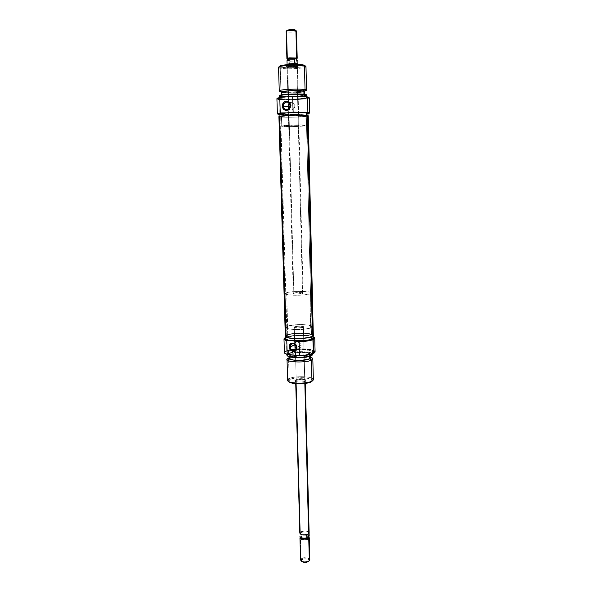 <?xml version="1.0" encoding="UTF-8"?>
<svg xmlns="http://www.w3.org/2000/svg" width="592" height="592" viewBox="0 0 592 592"><rect width="100%" height="100%" fill="white"/><g stroke="black" fill="none" stroke-linecap="round" stroke-linejoin="round"><path stroke-width="0.44" stroke-dasharray="2.96 2.22" d="M296.2 379.42C299.841 378.392 302.845 378.436 305.206 379.553L304.754 380.33L305.494 381.189L306.02 380.279C303.259 378.969 299.759 378.917 295.512 380.123L296.2 379.42L294.772 326.725C298.96 325.881 302.024 325.94 303.955 326.917L303.415 327.354L304.754 380.33L305.28 379.761C303.363 378.451 300.336 378.34 296.2 379.42L295.645 380.012C295.43 381.241 302.764 381.507 304.754 380.33L303.415 327.354C301.395 328.249 293.98 328.101 294.209 327.169L294.772 326.725L296.2 379.42L295.512 380.123L302.031 379.257L305.391 379.849L306.086 380.641L304.125 381.662L300.011 382.099L296.17 381.685L294.897 380.952L295.512 380.123L294.942 380.567C293.625 382.136 302.941 382.691 305.494 381.189L304.754 380.33C302.571 381.611 294.594 381.137 295.711 379.805L296.2 379.42M315.085 351.766C315.469 349.036 299.5 347.793 290.25 349.761L286.232 350.908L285.84 337.41C291.693 334.82 311.288 334.783 314.248 337.373C311.288 334.783 291.693 334.82 285.84 337.41L284.471 338.15L286.114 337.114L286.232 350.908L290.25 349.761C300.159 347.637 317.179 349.273 314.959 352.225L314.648 352.536C316.816 349.65 300.255 348.044 290.531 350.109L286.521 351.248L286.232 350.908L284.389 352.573M285.566 337.359L286.114 337.114C291.412 334.798 308.602 334.495 313.116 336.633L308.654 335.597L300.64 335.161L292.226 335.731L285.566 337.359M300.995 346.157L301.076 345.454L296.459 347.452L301.076 345.454L300.995 346.157M300.359 347.423L299.87 347.948L300.359 347.423M299.308 348.377L299.87 347.948L299.308 348.377M298.028 348.88L298.686 348.695L298.028 348.88M296.777 348.769L297.376 348.903L296.777 348.769M312.717 354.179C313.19 351.285 293.958 350.73 288.415 353.446L288.356 351.411L291.027 350.59C298.605 348.74 313.027 349.731 312.672 352.129L311.303 353.446L308.173 354.408L298.627 355.326L289.762 354.519L287.372 353.594L286.883 353.054L287.386 351.944L291.523 350.479L295.896 349.85L305.613 349.791L312.006 351.263L312.643 352.344L311.303 353.446L311.325 354.297L311.303 353.446C306.034 356.221 286.18 355.674 286.824 352.81L288.356 351.411L288.585 353.772L287.127 355.392L288.415 353.446L286.883 354.86M313.316 379.598C313.775 376.312 294.638 375.617 289.133 378.673L288.548 358.034L289.133 378.673L289.858 379.524L288.637 381.537M290.206 357.043L288.541 357.968L292.892 356.236L300.81 355.474L306.671 355.851L310.519 357.094C308.513 355 294.365 354.978 290.206 357.043L289.148 357.738L290.206 357.043M311.052 336.715L310.844 327.894C305.472 330.336 285.263 329.929 285.929 327.42L287.497 326.192L287.742 334.887L286.18 336.182C285.522 338.824 305.694 339.283 311.052 336.715L312.413 335.686L311.769 334.695L305.272 333.355L293.07 333.688L286.757 335.383L286.247 335.893L286.735 336.9L289.162 337.751L298.161 338.469L307.87 337.603L311.052 336.715L312.443 335.494C312.931 332.852 293.388 332.393 287.742 334.887L287.497 326.192L295.171 324.801L302.697 324.601L309.046 325.2L311.562 325.977L312.206 326.917L310.844 327.894L307.655 328.745L295.356 329.552L288.911 328.908L286.476 328.109L285.995 327.154L287.497 326.192C293.151 323.824 312.731 324.224 312.236 326.732L310.844 327.894L311.052 336.715M312.102 381.226L312.435 380.027L310.955 378.932L303.777 377.681L294.742 378.155L289.858 379.524L289.133 378.673L287.616 380.264M290.42 357.065L294.772 355.962L302.838 355.563L308.025 356.184L310.622 357.679C311.022 355.237 295.008 354.763 290.42 357.065L290.332 353.935C294.92 351.663 310.948 352.129 310.548 354.541L309.401 355.651L306.797 356.458L298.879 357.22L291.53 356.547L289.532 355.77L289.125 355.318L289.532 354.379L294.683 352.847L302.756 352.447L310.001 353.816L310.519 354.726L309.401 355.651L309.416 356.451L309.401 355.651C305.006 357.982 288.548 357.516 289.074 355.104L290.332 353.935L290.42 357.065L289.162 358.256M313.146 337.862C313.649 335.05 293.166 334.561 287.246 337.211L287.179 334.843C293.107 332.23 313.597 332.704 313.094 335.479L311.636 336.759L308.299 337.699L298.109 338.609L288.652 337.847L286.106 336.959L285.588 336.441L286.143 335.361L292.766 333.585L305.561 333.237L312.384 334.643L313.057 335.686L311.636 336.759C306.027 339.453 284.833 338.979 285.529 336.204L287.179 334.843L287.246 337.211L285.67 338.284M313.116 338.069L312.435 337.011L309.801 336.138L303.148 335.449L292.833 335.938L286.21 337.736M314.248 352.98L314.648 351.685L312.791 350.516L308.994 349.65L301.002 349.162L292.611 349.754L288.149 350.671L285.048 352.166L285.1 353.579M312.502 354.726C314.034 351.737 294.268 350.982 288.585 353.772L288.415 353.446C294.18 350.619 314.234 351.382 312.687 354.408L310.874 353.158L307.662 352.41L298.42 352.048L289.962 353.283L287.631 354.305L287.135 355.415M289.621 357.524L289.214 358.471M288.992 357.783C293.573 355.881 306.094 355.548 310.77 357.213C306.094 355.548 293.573 355.881 288.992 357.783M312.361 380.915C315.062 377.555 295.482 376.379 289.858 379.524L288.504 380.693L288.963 381.87M300.965 344.773L301.076 345.454L300.965 344.773M300.262 343.597L299.752 343.123L300.262 343.597M299.16 342.724L299.752 343.123L299.16 342.724M297.865 342.176L298.531 342.398L297.865 342.176M296.607 342.065L297.206 342.058L296.607 342.065M295.667 342.428L296.081 342.198L295.667 342.428M295.119 343.168L294.971 343.671L295.119 343.168M294.897 344.255L294.971 343.671L294.897 344.255M303.415 327.354L303.718 326.643L300.433 326.125L295.963 326.414L294.231 327.08L297.717 327.961L303.415 327.354L304.836 383.446L303.415 327.354L303.918 326.814L300.433 326.125L294.772 326.725C298.96 325.881 302.024 325.94 303.955 326.917L303.415 327.354C301.395 328.249 293.98 328.101 294.209 327.169L294.772 326.725L294.231 327.08L294.801 327.591L297.717 327.961L303.415 327.354M289.133 378.673C295.142 375.335 316.002 376.579 313.138 380.153L312.532 380.752M286.232 350.908L286.521 351.248C284.996 351.922 284.441 352.61 284.87 353.313L284.989 353.468M311.473 334.628C307.218 332.09 285.684 333.392 286.343 336.175L287.016 336.966L280.66 116.276L279.986 116.587C279.424 117.608 301.957 117.283 306.323 116.217L311.473 334.628L306.982 333.555L297.495 333.318L289.029 334.517L286.373 335.982L287.016 336.966L289.562 337.78L296.059 338.417L303.689 338.158L311.089 336.619L312.273 335.605L311.473 334.628L306.323 116.217L291.752 117.201L280.031 116.654L283.294 115.891L292.729 115.329L302.675 115.307L306.745 115.669L307.122 115.84L306.323 116.217L307.137 115.877C307.921 114.848 284.574 115.196 280.66 116.276L287.016 336.966C290.857 339.601 313.116 338.284 312.28 335.494L311.473 334.628M313.131 335.05L312.435 334.539L307.329 116.21L308.04 116.002M285.314 336.197L285.803 335.449L288.215 334.421L297.347 333.126L305.257 333.163L312.435 334.539C307.825 331.794 284.611 333.2 285.314 336.212M279.454 116.868L294.431 117.209L307.329 116.21C302.601 117.364 278.307 117.712 278.913 116.609L278.958 116.691M296.829 66.6L297.295 67.029C294.72 67.71 291.538 67.851 287.742 67.451L286.965 66.637C291.39 67.111 295.105 66.948 298.109 66.141L297.569 65.631L296.829 66.6L298.316 125.548L298.893 125.667L289.333 126.052L287.742 67.451C289.962 67.991 297.665 67.54 297.413 66.889L296.829 66.6C294.653 66.045 286.846 66.496 287.135 67.155L287.742 67.451L289.333 126.052L288.733 125.933L298.316 125.548L296.829 66.6L297.569 65.631L298.227 65.912L296.851 66.511L291.641 66.918L286.276 66.208L290.517 65.431L297.569 65.631C294.712 64.913 284.589 65.653 286.395 66.452L287.253 67.296C285.714 66.615 294.379 65.986 296.829 66.6M309.224 113.109C306.649 114.189 285.699 114.952 279.357 114.189L281.385 114.656L291.9 114.781L307.929 113.694C303.274 114.656 285.292 115.181 279.661 114.515L279.357 114.189C285.884 114.974 307.64 114.145 309.409 113.035M277.241 98.294L279.209 98.931L278.921 99.301L279.209 98.931C286.04 100.011 309.054 98.923 308.913 97.51M309.002 97.547C312.887 99.027 286.691 100.522 278.921 99.301C286.017 100.418 309.949 99.249 309.268 97.798M289.651 102.978L290.191 102.697L289.651 102.978M290.82 102.571L291.501 102.608L290.82 102.571M292.204 102.801L292.87 103.134L292.204 102.801M293.484 103.578L294.024 104.118L293.484 103.578M294.461 104.747L294.764 105.457L294.461 104.747M294.89 106.22L294.764 105.457L294.809 106.989L294.135 108.336L292.374 109.757L290.376 110.097L288.763 108.713L289.999 109.994L292.374 109.757L294.135 108.336L294.89 106.22L290.494 105.665L294.89 106.22M289.962 105.598L290.494 105.665L289.962 105.598M279.394 95.956L281.067 96.526L281.23 96.163L279.579 95.601L281.23 96.163L281.133 98.79L279.461 98.242C278.654 97.014 299.567 96 305.22 97.007L306.663 97.436L306.034 97.932L299.352 98.82L289.133 99.167L280.09 98.59L279.505 98.131L280.001 97.872L282.48 97.377L291.789 96.681L301.883 96.711L306.7 97.525C307.3 98.753 287.083 99.737 281.133 98.79L281.067 96.526C287.024 97.51 307.248 96.511 306.649 95.245M279.476 66.622L280.978 67.199L280.253 68.154L280.919 91.479L282.739 92.552L280.919 91.479L280.253 68.154C286.254 69.567 306.589 68.391 305.983 66.637M279.986 91.294L280.919 91.479M281.503 116.994L281.777 126.473L280.097 126.148C279.298 125.386 300.359 124.542 306.034 125.119L305.805 115.484C300.122 114.759 279.017 115.669 279.816 116.594L284.9 117.186L294.816 117.135L305.553 116.38L307.204 115.988L306.797 115.632L289.577 115.433L281.378 116.113L279.868 116.506L281.503 116.994C287.497 117.682 307.892 116.802 307.3 115.869L305.805 115.484L306.034 125.119L307.426 125.526L292.418 126.599L280.149 126.074L295.253 124.979L307.529 125.43C308.114 126.2 287.756 127.014 281.777 126.473L281.503 116.994M278.566 67.355L280.253 68.154L280.978 67.199L286.232 67.74L295.882 67.614L302.053 66.933L305.095 65.719M281.585 92.041L282.961 92.537L283.065 96.022L281.681 95.556C281.022 94.498 298.368 93.647 303.089 94.505L304.303 94.875L303.792 95.305L298.242 96.067L289.717 96.363L282.199 95.852L281.725 95.453L282.14 95.238L284.212 94.816L291.937 94.224L300.314 94.254L304.34 94.957C304.85 96.015 287.993 96.851 283.065 96.022L282.961 92.537C287.897 93.403 304.769 92.552 304.258 91.442M277.567 113.864L279.357 114.189L278.921 99.301L279.357 114.189L277.352 113.686M279.735 114.286L280.837 114.441L280.911 117.031L279.143 116.609C278.292 115.64 300.455 114.685 306.419 115.447L307.944 115.78L307.263 116.18L300.188 116.935L289.377 117.283L279.809 116.883L279.224 116.713L279.713 116.313L282.34 115.899L292.196 115.285L302.889 115.233L307.981 115.854C308.595 116.824 287.216 117.749 280.911 117.031L280.837 114.441C287.142 115.203 308.536 114.263 307.921 113.242M280.837 114.441L297.539 114.5L306.079 113.797L307.877 113.161M279.661 114.515L279.076 114.448L279.661 114.515M276.915 98.649L278.921 99.301M277.285 98.183L280.941 99.116L294.535 99.271L305.124 98.494L308.876 97.354M281.23 96.163L296.792 96.363L303.252 95.8L306.449 94.898C307.026 96.156 287.09 97.14 281.23 96.163M304.266 91.686L293.995 92.848L282.739 92.552C287.031 93.299 301.173 92.811 303.911 91.819L304.266 91.686M282.961 92.537L296.118 92.729L301.572 92.241L304.221 91.36M306.53 90.162L303.578 91.087C296.481 91.945 289.37 92.13 282.243 91.642C289.37 92.13 296.481 91.945 303.578 91.087L305.805 90.62M279.528 66.674L280.978 67.199C287.253 68.702 308.499 67.14 304.791 65.423M289.333 126.052L298.871 125.645L289.333 126.052M305.65 66.267C309.586 68.08 286.957 69.738 280.253 68.154M306.575 95.112C308.698 96.4 287.342 97.562 281.067 96.526M309.135 532.896C307.255 530.669 304.325 530.425 300.336 532.164L294.772 326.725L300.336 532.164L299.818 533.14L300.366 532.171C304.325 530.439 307.241 530.684 309.105 532.896L307.492 534.502L304.103 535.057L300.936 534.406L299.863 532.941M300.499 537.751L300.64 536.929L301.794 536.093L302.26 534.398L306.649 534.258L306.464 535.708L308.395 536.589L308.698 537.514C308.809 536.685 308.069 536.086 306.464 535.708L301.794 536.093L300.484 537.247L299.952 536.426L300.484 537.247L301.794 536.093L306.708 535.982C304.088 535.582 302.001 535.923 300.47 537.011L300.47 537.011C302.001 535.923 304.088 535.582 306.708 535.982L308.869 536.959L306.464 535.708L306.649 534.258L309.157 535.812L306.649 534.258L302.26 534.398L302.194 532.023L300.366 532.171L302.231 531.283L300.336 532.164M309.808 559.736C307.936 557.346 305.021 557.079 301.062 558.937C303.496 556.413 311.954 558.138 309.416 560.654L308.721 561.238C310.844 559.144 303.792 557.701 301.765 559.803L301.062 558.937L300.47 537.011L301.062 558.937L300.544 559.973M301.062 558.937L301.765 559.803L304.007 558.855L307.581 559.085L308.861 559.928L308.721 561.238M286.676 292.707L287.638 326.207L286.091 327.413C285.433 329.892 305.391 330.292 310.696 327.879L309.89 293.898C304.532 295.83 284.434 295.63 285.115 293.669L286.676 292.707L289.888 292.048L299.323 291.375L309.586 292.085L311.185 292.759L310.815 293.514L304.577 294.853L294.476 295.275L286.639 294.527L285.166 293.839L286.676 292.707C292.315 290.835 311.784 291.035 311.281 292.988L309.89 293.898L310.696 327.879L305.428 329.056L295.401 329.522L289.037 328.886L286.143 327.635L286.661 326.666L289.044 325.77L297.68 324.675L304.984 324.742L310.378 325.578L312.043 326.917L310.696 327.879L312.073 326.732C312.561 324.261 293.225 323.861 287.638 326.207L286.676 292.707M287.083 64.558L287.675 64.794L293.854 293.077L293.292 293.432C293.055 294.165 300.521 294.239 302.564 293.521L296.77 64.432L302.564 293.521L303.104 293.173C303.311 292.441 295.941 292.367 293.854 293.077L288.859 108.617M287.283 64.683L289.777 65.016L287.32 64.676L287.312 64.284L291.715 63.699L297.31 64.225C297.561 64.891 289.902 65.342 287.705 64.787L289.71 64.121L289.629 61.235L294.483 61.117L294.194 59.526L294.483 61.117L289.629 61.235L289.029 59.57L294.194 59.526L296.636 58.904L294.194 59.526L294.446 58.993L297.066 58.453M287.016 30.54L287.512 30.806L286.78 31.79L287.512 58.874L286.78 31.79C289.014 32.538 296.777 32.005 296.511 31.117M286.158 31.391L286.78 31.79L287.512 30.806L293.329 30.962L295.615 30.192M294.483 61.117L297.191 60.495L294.483 61.117M287.49 59.126L287.201 60.029L287.534 59.222L289.029 59.57L287.534 59.222M297.199 58.282L294.446 58.993L287.512 58.874L294.446 58.993L294.194 59.526L289.029 59.57L289.71 64.121L287.09 63.544L289.71 64.121L288.089 64.802L287.098 64.491C286.809 63.818 294.572 63.366 296.733 63.929L297.28 64.299L296.688 64.565L297.11 64.432M287.187 30.68L287.512 30.806C289.651 31.524 296.977 30.836 295.475 30.051M296.333 30.895C298.124 31.827 289.34 32.641 286.78 31.79M287.031 58.712L287.512 58.874M289.777 65.016L296.718 64.565L289.791 65.009M297.317 64.299L297.347 64.225C297.598 64.891 289.888 65.349 287.675 64.794L288.741 104.214M287.076 63.847L287.705 64.787L287.076 63.84M293.854 293.077L293.314 293.499L293.884 293.758L296.814 294.032L303.089 293.232L299.567 292.574L293.854 293.077M301.705 561.423L301.765 559.803L301.358 560.853L301.824 561.527M308.639 561.327L309.076 560.957M300.484 537.247L301.794 536.093L302.194 532.023L299.885 534.043L302.194 532.023L300.366 532.171L299.863 533.666M308.898 532.282L306.582 531.142L302.216 531.276L305.731 531.031L307.988 531.616L309.068 532.674L308.61 533.851C304.651 535.597 301.728 535.36 299.848 533.14M305.206 379.553L306.02 380.279M298.242 348.836L295.208 350.168M287.823 380.811L288.459 381.381M286.18 336.182L285.929 327.42M305.376 383.379L305.28 379.761M289.118 356.636L289.074 355.104M286.876 354.504L286.824 352.81M285.544 336.693L285.529 336.204M313.101 335.975L313.094 335.479M312.709 353.831L312.672 352.129M310.585 356.073L310.548 354.541M294.209 327.169L294.838 350.323L294.209 327.169M295.748 383.631L295.645 380.012M312.443 335.494L312.236 326.732M296.474 342.087L292.47 343.774M295.711 379.805L294.942 380.567M286.343 336.175L279.986 116.587M312.28 335.494L307.137 115.877M297.295 67.029L298.109 66.141M292.034 102.742L287.734 102.164M281.326 92.041L281.947 92.396M279.816 116.594L280.097 126.148M298.893 125.667L297.413 66.889M281.659 94.868L281.681 95.556M279.439 97.495L279.461 98.242M306.686 96.785L306.7 97.525M304.325 94.276L304.34 94.957M288.733 125.933L287.135 67.155M307.3 115.869L307.529 125.43M304.51 91.434L303.911 91.819M289.999 109.994L286.883 109.631M287.253 67.296L286.395 66.452M300.751 536.789L300.277 537.196M285.115 293.669L286.091 327.413M287.068 64.72L293.292 293.432M297.354 64.447L303.104 293.173M311.281 292.988L312.073 326.732M300.988 560.876L301.469 561.238M308.869 536.959L308.395 536.589"/><path stroke-width="0.89" d="M283.99 338.957L284.389 352.573C284.434 353.269 285.366 353.89 287.194 354.423L286.802 340.666C284.967 340.171 284.027 339.601 283.99 338.957L284.079 338.594C283.701 339.379 284.611 340.067 286.802 340.666L287.468 340.4C285.033 339.801 284.005 339.09 284.397 338.276L285.566 337.359L284.338 338.409L285.322 339.682L287.468 340.4L292.936 340.844C300.877 341.288 307.13 340.726 311.695 339.157L311.636 336.855L311.695 339.157L313.146 337.862L313.101 335.975M314.959 352.225L313.479 353.328L312.865 339.253L314.411 338.062L313.116 336.633L314.337 337.492L312.865 339.253L313.161 339.593L314.663 337.795L314.248 337.373L314.774 338.15L313.161 339.593L313.479 353.328C310.474 354.608 305.812 355.341 299.5 355.54L298.819 355.799C305.294 355.659 310.082 354.926 313.198 353.616L314.537 352.691M290.221 346.919C290.184 351.322 296.725 351.907 296.459 347.452L296.969 347.615C297.288 353.106 289.236 352.381 289.273 346.949L294.883 344.929L295.334 347.282L296.326 348.533L295.223 346.979L294.89 344.381L294.883 344.929L290.221 346.919C290.265 345.225 291.02 344.181 292.47 343.774C294.735 343.693 296.067 344.921 296.459 347.452C296.407 349.125 295.674 350.168 294.254 350.582C291.967 350.693 290.628 349.472 290.221 346.919L289.273 346.949L290.48 350.05L292.478 351.389L293.98 351.522L295.919 350.531L296.918 348.436L296.629 345.957L295.156 343.915L292.996 343.02L291.53 343.219L289.851 344.648L289.273 346.949C288.918 341.48 296.999 342.139 296.969 347.615L296.459 347.452C296.488 343.02 289.939 342.479 290.221 346.919M287.127 355.392C287.497 358.116 306.219 358.463 311.192 355.814L311.355 355.518C306.308 358.197 287.305 357.842 286.928 355.082M288.459 381.381L288.637 381.537C290.028 384.297 306.782 384.511 311.251 381.81L311.962 381.1C307.189 383.979 289.288 383.749 287.823 380.811C287.327 380.079 287.764 379.368 289.133 378.673M311.459 360.106L309.69 358.848C304.643 361.542 286.017 360.498 289.148 357.738L288.97 358.486L290.221 359.388L294.786 360.299L303.252 360.254L309.69 358.848L311.459 360.106C306.205 362.97 286.38 362.385 287.016 359.418L288.541 357.968L287.386 358.685C283.094 361.993 305.405 363.362 311.459 360.106L311.962 381.1L311.459 360.106C312.865 359.411 313.183 358.715 312.413 358.027L310.77 357.213L312.828 358.737L311.459 360.106M287.016 359.418L287.616 380.264C286.994 383.549 306.737 384.252 311.962 381.1L313.316 379.598L312.828 358.737M288.541 357.968L288.992 357.783L288.541 357.968M289.118 356.636L289.162 358.256C288.644 360.706 305.087 361.187 309.475 358.826L309.416 356.451L309.475 358.826L310.622 357.694L310.585 356.073M286.876 354.504L286.883 354.86C286.239 357.753 306.086 358.315 311.355 355.518L311.325 354.297L311.355 355.518L312.709 353.831M285.1 353.579L287.882 354.8L299.5 355.54L299.138 341.68L288.718 340.252L286.18 339.349L285.603 338.572C285.818 339.66 288.26 340.415 292.936 340.844L298.442 341.295C304.932 341.155 309.734 340.467 312.865 339.253L306.922 340.681L298.442 341.295L299.138 341.68C305.465 341.48 310.141 340.785 313.161 339.593C310.141 340.785 305.465 341.48 299.138 341.68L299.5 355.54C305.812 355.341 310.474 354.608 313.479 353.328L315.085 351.766L314.774 338.15M314.248 352.98L309.098 354.83L301.025 355.74L287.194 354.423L286.802 340.666L303.6 340.77L310.238 339.66L313.116 338.069M286.21 337.736L285.67 338.284M287.135 355.415L288.578 356.443L291.76 357.228L301.239 357.612L309.845 356.325L312.088 355.274L312.509 354.719L311.355 355.518L312.687 354.408M310.608 357.176L310.837 357.879L309.69 358.848L310.608 357.176M289.214 358.471L293.121 360.025L301.091 360.35L308.343 359.255L310.622 357.679M290.42 357.065L289.621 357.524M288.963 381.87L292.885 383.261L299.456 383.779L308.336 382.832L312.102 381.226M313.138 380.153L312.532 380.752M284.989 353.468L287.882 354.8L284.545 353.017C284.108 352.299 284.671 351.596 286.232 350.908M278.913 116.609L279.631 116.284L278.913 116.617L285.314 336.212L286.04 337.063L279.631 116.284L295.586 115.181L308.21 115.847C309.068 114.73 283.834 115.107 279.631 116.284L286.04 337.063C290.161 339.904 314.219 338.483 313.309 335.479L312.036 336.685L308.787 337.655L298.553 338.646L288.778 337.943L286.04 337.063L285.314 336.197M308.04 116.002L307.329 116.21L312.435 334.539L313.131 335.05M278.958 116.691L279.454 116.868M308.913 97.51L307.204 96.859L292.707 96.77L293.107 112.11L292.396 112.51L307.574 112.732L307.877 112.362L293.107 112.11L307.877 112.362L307.574 112.732C309.091 112.917 309.594 113.131 309.083 113.383L307.929 113.694L309.165 113.346L308.706 112.917L303.23 112.465L286.654 112.887C281.77 113.22 279.246 113.59 279.061 113.997L279.135 116.432M309.276 113.176L309.409 113.035C309.934 112.776 309.424 112.547 307.877 112.362L307.522 97.192L308.654 97.206M278.921 99.301C277.123 99.042 276.538 98.738 277.167 98.383L280.49 97.332L277.241 98.294M289.962 105.598C289.984 100.67 283.124 101.173 283.435 106.049L282.436 106.072C282.058 100.055 290.517 99.434 290.494 105.517L289.962 105.598C289.636 108.558 288.215 109.853 285.707 109.49C284.315 108.921 283.561 107.774 283.435 106.049C283.76 103.067 285.196 101.772 287.734 102.164C289.103 102.749 289.843 103.889 289.962 105.598L290.494 105.517L290.391 104.599L289.222 102.261L286.328 101.084L284.108 102.039L282.695 104.251L282.539 106.982L283.709 109.305L285.795 110.452L288.119 110.031L289.88 108.181L290.494 105.517C290.835 111.562 282.406 112.103 282.436 106.072L288.408 106.664L283.435 106.049C283.405 110.941 290.243 110.497 289.962 105.598M288.422 105.894L288.408 106.664L288.422 105.894M288.644 104.488L288.496 105.161L288.644 104.488M289.214 103.385L288.881 103.896L289.214 103.385M281.067 96.526L279.461 95.823C280.083 94.594 299.826 93.728 305.161 94.705L304.976 94.365C299.715 93.395 280.26 94.246 279.646 95.467L284.426 94.498L291.738 94.024L301.691 94.061L305.161 94.705C299.508 93.669 278.588 94.698 279.394 95.956L279.439 97.495M280.253 68.154C278.662 67.806 278.196 67.414 278.876 66.963C280.845 65.349 299.411 64.558 304.48 65.882L303.689 65.053C298.93 63.81 281.555 64.558 279.69 66.082L284.034 65.039L293.573 64.417L302.312 64.817L303.689 65.053L304.48 65.882C298.782 64.395 277.737 65.608 278.566 67.355L279.246 90.872C278.432 89.525 299.382 88.467 305.043 89.584C298.198 88.267 273.889 89.954 279.986 91.294L281.326 92.041M304.51 91.434L305.805 90.62C306.974 90.228 306.715 89.88 305.043 89.584L303.237 90.953L289.555 90.739L282.65 91.479L281.37 91.938L281.592 92.278C278.159 91.138 297.798 89.917 303.237 90.953L305.043 89.584L304.48 65.882L305.043 89.584L306.53 90.162L305.983 66.637L303.689 65.053L305.095 65.719M280.919 91.479L279.246 90.872M304.325 94.276L304.258 91.442L303.008 90.968L303.082 94.15L303.008 90.968C298.279 90.065 280.926 90.939 281.585 92.041L281.659 94.868M305.206 96.637L305.161 94.705L305.206 96.637M309.609 112.843L309.268 97.798L307.522 97.192L307.877 112.362L309.609 112.843L309.224 113.109M307.981 115.677L307.921 113.242L306.353 112.813L306.419 115.41L306.353 112.813C301.528 112.399 294.957 112.421 286.654 112.887L279.061 113.997M279.735 114.286L280.837 114.441M307.877 113.161L300.462 112.532L286.654 112.887L293.107 112.11L292.707 96.77L307.204 96.859L291.974 96.466L280.49 97.332L277.285 98.183M277.707 114.004L277.567 113.864C276.923 113.575 277.811 113.272 280.223 112.946L280.941 113.25C278.262 113.583 277.256 113.901 277.914 114.204L279.076 114.448L277.744 113.945L279.683 113.427L286.654 112.887L280.223 112.946L279.787 97.739L276.915 98.649L277.352 113.686L280.223 112.946L279.787 97.739L280.49 97.332L291.974 96.466L307.204 96.859L308.876 97.354M306.686 96.785L306.649 95.245L305.161 94.705L306.367 94.764L304.976 94.365L306.367 94.764M303.237 90.953L304.436 91.575L303.237 90.953M304.221 91.36L298.375 90.62L289.636 90.761L282.044 91.708L281.644 92.152L282.961 92.537M288.459 107.418L288.408 106.664L288.459 107.418M309.135 532.889L308.632 533.851C304.651 535.612 301.713 535.375 299.818 533.14L300.914 534.413L303.2 535.013L305.916 534.939L308.632 533.851L304.836 383.446L308.632 533.851L309.135 532.896L305.376 383.379M309.416 560.654L308.758 538.727L308.869 536.959L309.253 537.758L308.758 538.727C307.226 539.83 305.132 540.178 302.475 539.771L299.944 538.002L300.27 537.21C299.515 538.343 300.255 539.194 302.475 539.771L302.697 539.068C301.091 538.683 300.351 538.076 300.484 537.247M309.157 535.812L308.698 537.514L307.403 538.676L306.878 537.854C303.43 538.498 301.128 538.061 299.981 536.537L299.952 536.426C300.988 538.024 303.296 538.505 306.878 537.854L306.819 535.464L308.454 533.999L306.819 535.464L308.365 534.065L306.819 535.464L307.403 538.676L302.697 539.068L307.403 538.676L308.698 537.514L308.284 538.143L307.403 538.676L308.698 537.514L309.098 533.429L309.157 535.812M299.981 536.537L300.499 537.751L302.697 539.068L302.475 539.771C305.132 540.178 307.226 539.83 308.758 538.727L309.313 560.757L307.714 561.904L305.65 562.378L301.824 561.527M299.944 538.002L300.544 559.973C302.431 562.363 305.354 562.622 309.313 560.757L309.808 559.736L309.253 537.758M287.076 63.847L287.009 60.636C288.082 60.051 290.62 59.799 294.601 59.888C290.62 59.799 288.082 60.051 287.009 60.636L287.09 64.41L293.721 63.67L296.762 63.921L297.347 64.217L296.762 63.921L296.77 64.432L296.762 63.921C294.587 63.359 286.772 63.818 287.061 64.491L287.068 64.72M295.127 58.467L296.718 59.104L297.191 60.495L297.021 63.951L297.265 63.396L294.675 62.811L294.601 59.888L295.127 58.467L289.91 58.519L296.599 58.823L295.127 58.467L296.599 58.823L297.265 63.396L294.675 62.811L294.601 59.888L295.127 58.467M296.644 58.911L297.066 58.453L296.607 57.972L289.621 57.853L289.91 58.519L287.49 59.126M286.78 31.79L286.328 31.154C289.029 30.288 292.226 30.14 295.919 30.725L295.134 29.911C292.056 29.422 289.392 29.548 287.135 30.273L293.366 29.644L295.134 29.911L295.919 30.725C293.728 29.963 285.869 30.503 286.158 31.391L286.898 58.556L289.621 57.853L296.607 57.972L295.919 30.725L296.607 57.972L297.199 58.282L296.511 31.117L295.615 30.192M287.512 58.874L286.898 58.556M287.534 59.222L289.91 58.519L289.621 57.853C287.475 58.09 286.609 58.379 287.031 58.712L287.483 59.148M295.859 63.566L294.675 62.811L295.859 63.566M288.859 108.617L288.741 104.214M309.076 560.957L309.313 560.757C306.501 562.4 303.726 562.444 300.988 560.876L301.062 558.937M301.469 561.238L301.705 561.423C303.985 562.733 306.293 562.696 308.639 561.327M300.336 532.164L299.833 532.941M309.098 532.667L308.898 532.282M295.208 350.168L294.254 350.582M287.386 358.685L289.148 357.694M285.603 338.587L285.544 336.693M312.413 358.027L310.608 357.131M308.21 115.847L313.309 335.479M278.876 66.963L279.69 66.082M286.883 109.631L285.707 109.49M286.328 31.154L287.135 30.273M297.31 64.143L297.295 63.61M287.505 59.089L287.016 60.591M299.818 533.14L295.748 383.631"/></g></svg>
